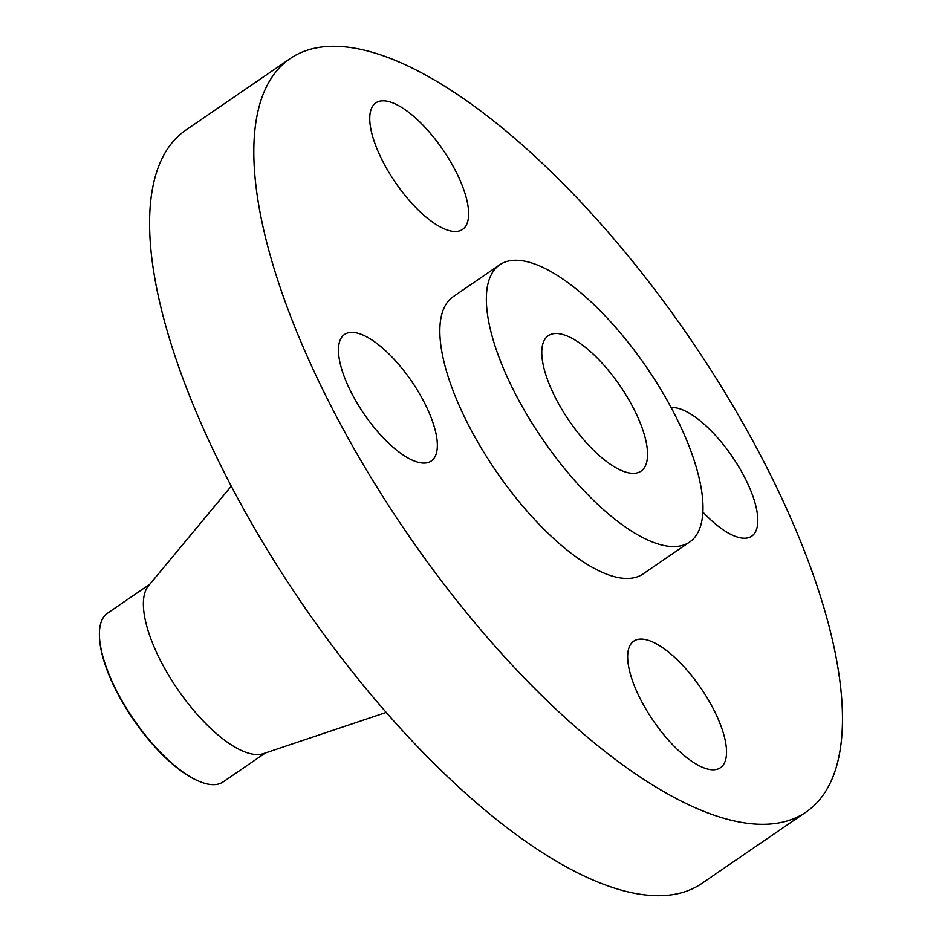 <?xml version="1.0" encoding="UTF-8"?>
<svg xmlns="http://www.w3.org/2000/svg" width="942" height="942" viewBox="0 0 942 942"><rect width="100%" height="100%" fill="white"/><g stroke="black" fill="none" stroke-linecap="round" stroke-linejoin="round"><path stroke-width="1.41" d="M702.897 512.071A76.702 28.861 55.6 0 0 751.728 536.151A76.702 28.861 55.6 0 0 727.33 449.77A76.702 28.861 55.6 0 0 671.128 407.568M276.218 71.451A456.564 171.774 55.6 0 0 420.709 552.766A456.564 171.774 55.6 0 0 806.187 811.945A456.564 171.774 55.6 0 0 820.07 799.146A456.564 171.774 55.6 0 0 675.579 317.831A456.564 171.774 55.6 0 0 290.101 58.639A456.564 171.774 55.6 0 0 276.218 71.451M290.101 58.639L185.88 130.055A456.564 171.774 55.6 0 0 171.986 142.854A456.564 171.774 55.6 0 0 316.477 624.169A456.564 171.774 55.6 0 0 701.955 883.361L806.187 811.945M148.518 585.771A102.266 38.481 55.6 0 0 148.459 585.853A102.266 38.481 55.6 0 0 148.389 585.924A102.266 38.481 55.6 0 0 177.638 689.285A102.266 38.481 55.6 0 0 263.407 753.635L386.244 712.411M149.813 584.217L107.541 613.183A102.266 38.481 55.6 0 0 104.432 616.044A102.266 38.481 55.6 0 0 99.499 637.475A102.266 38.481 55.6 0 0 176.99 767.506A102.266 38.481 55.6 0 0 197.585 780.647A102.266 38.481 55.6 0 0 223.136 781.919L265.409 752.964M99.499 637.475L99.558 638.499A101.23 38.092 55.6 0 0 176.26 767.212A101.23 38.092 55.6 0 0 196.654 780.223L197.585 780.647M643.551 468.81A82.06 30.874 55.6 0 0 617.575 382.311A82.06 30.874 55.6 0 0 548.291 335.717A82.06 30.874 55.6 0 0 545.795 338.025A82.06 30.874 55.6 0 0 571.77 424.536A82.06 30.874 55.6 0 0 641.055 471.118A82.06 30.874 55.6 0 0 643.551 468.81M494.609 269.518A168.017 63.208 55.6 0 0 547.773 446.649A168.017 63.208 55.6 0 0 689.626 542.027A168.017 63.208 55.6 0 0 694.749 537.317A168.017 63.208 55.6 0 0 641.573 360.197A168.017 63.208 55.6 0 0 499.719 264.808A168.017 63.208 55.6 0 0 494.609 269.518M499.719 264.808L453.184 296.695A168.017 63.208 55.6 0 0 448.074 301.405A168.017 63.208 55.6 0 0 501.25 478.524A168.017 63.208 55.6 0 0 643.103 573.902L689.626 542.027M464.877 227.281A76.702 28.861 55.6 0 0 440.597 146.422A76.702 28.861 55.6 0 0 375.834 102.878A76.702 28.861 55.6 0 0 373.503 105.021A76.702 28.861 55.6 0 0 397.783 185.88A76.702 28.861 55.6 0 0 462.546 229.424A76.702 28.861 55.6 0 0 464.877 227.281M406.85 374.622A76.702 28.861 55.6 0 0 344.56 334.445A76.702 28.861 55.6 0 0 368.958 420.827A76.702 28.861 55.6 0 0 431.259 461.003A76.702 28.861 55.6 0 0 406.85 374.622M631.411 643.315A76.702 28.861 55.6 0 0 655.691 724.174A76.702 28.861 55.6 0 0 720.442 767.718A76.702 28.861 55.6 0 0 722.785 765.563A76.702 28.861 55.6 0 0 698.505 684.704A76.702 28.861 55.6 0 0 633.742 641.161A76.702 28.861 55.6 0 0 631.411 643.315M148.459 585.853L231.261 486.19"/></g></svg>
